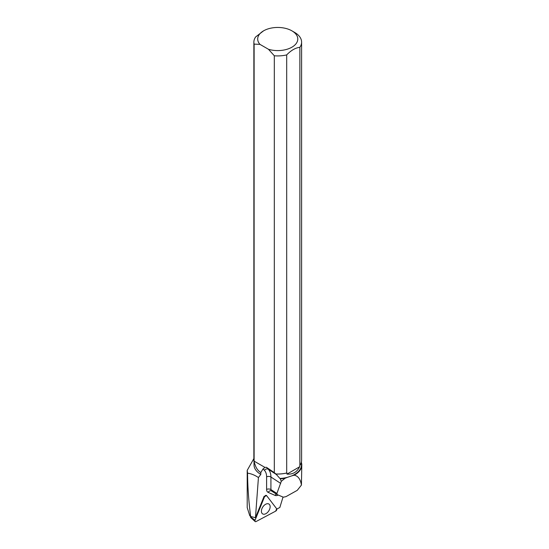 <?xml version="1.0" encoding="UTF-8"?>
<svg xmlns="http://www.w3.org/2000/svg" width="549" height="549" viewBox="0 0 549 549"><rect width="100%" height="100%" fill="white"/><g stroke="black" fill="none" stroke-linecap="round" stroke-linejoin="round"><path stroke-width="0.82" d="M255.148 521.536L250.667 517.508A0.583 0.357 -56.9 0 1 250.625 517.007L250.831 516.499L255.457 517.721L264.124 496.262L264.591 496.605L255.052 520.232A1.517 0.926 123.1 0 0 255.148 521.536A1.517 0.926 123.1 0 0 256.06 521.55L275.708 511.112A1.517 0.926 123.1 0 0 276.662 508.751L266.56 495.562A1.517 0.926 123.1 0 0 266.334 495.383A1.517 0.926 123.1 0 0 264.591 496.605M262.017 513.349A5.854 3.569 123.1 0 0 262.422 513.761A5.854 3.569 123.1 0 0 268.31 511.551A5.854 3.569 123.1 0 0 269.525 504.586A5.854 3.569 123.1 0 0 268.804 503.968A5.854 3.569 123.1 0 0 263.046 506.638A5.854 3.569 123.1 0 0 262.017 513.349M283.03 497.044L279.832 507.502L276.799 509.06M278.165 495.054A6.114 3.733 -56.9 0 1 275.083 495.404L268.166 492.384A6.114 3.733 -56.9 0 1 266.601 489.427L266.608 476.868A16.429 10.026 123.1 0 0 264.392 470.315L263.053 468.915L260.802 472.517L260.802 474.418L258.435 477.548C254.757 475.091 251.126 473.636 247.558 473.176L247.208 470.356L247.208 507.619L249.788 515.758L250.68 516.582C248.724 501.759 247.681 487.292 247.558 473.176M255.457 517.721L258.435 477.548M254.015 461.743L254.015 464.831A23.724 13.698 0 0 0 260.802 474.418M253.871 458.593L247.208 470.356M254.571 463.541L254.118 461.153L254.118 44.119A23.868 13.78 180 0 1 253.871 42.143L253.871 460.24A23.868 13.78 0 0 0 254.571 463.541L254.839 463.926C255.937 467.892 257.927 470.754 260.802 472.517M275.9 473.972A23.868 13.78 0 0 0 286.688 473.012L286.688 54.914A23.868 13.78 180 0 1 274.315 55.778L274.315 472.627L275.907 474.007A23.724 13.698 0 0 0 286.949 472.977L286.949 474.123C292.809 474.528 297.023 472.092 299.596 466.815L299.864 465.401A23.868 13.78 0 0 0 301.6 460.24L301.6 42.143A23.868 13.78 180 0 1 299.864 47.31L299.864 465.401M275.907 474.007L279.928 478.467A23.724 13.698 0 0 0 287.36 477.349L291.903 475.811A23.724 13.698 0 0 0 301.463 464.831L301.463 461.743M294.092 475.221C297.997 475.798 300.447 479.085 301.428 485.083L301.792 465.037A24.053 13.89 0 0 1 294.092 475.221L291.903 475.811M301.792 465.037A24.053 13.89 0 0 0 301.463 462.725M287.36 477.349L285.082 478.261L281.28 481.336L276.895 493.476L277.101 494.601L283.394 497.195L285.974 496.639L297.249 490.346L301.428 485.083M254.118 44.119L259.965 44.373A20.045 11.57 180 0 1 263.568 30.84A20.045 11.57 180 0 1 291.91 30.84L294.614 32.398A23.868 13.78 180 0 1 301.6 42.143M253.871 42.143A23.868 13.78 180 0 1 255.614 36.975L263.568 30.84M279.928 478.467L280.313 478.845A24.053 13.89 0 0 0 285.082 478.261M259.965 44.373L268.468 49.28L274.315 55.778M291.91 30.84A20.045 11.57 180 0 1 293.893 45.869A20.045 11.57 180 0 1 268.468 49.28M286.688 54.914C291.073 50.35 295.465 47.811 299.864 47.31M281.28 481.336L280.313 478.845M274.315 472.627L266.416 467.281L268.296 469.251A19.489 11.893 -56.9 0 1 270.925 477.019L270.918 489.578L276.895 493.476M263.053 468.915L264.968 467.412L266.416 467.281M254.118 461.153L264.968 467.412M286.949 474.123L299.596 466.815M276.662 508.751L266.56 495.562L264.591 496.605L255.052 520.232C254.77 521.392 255.107 521.831 256.06 521.55L275.708 511.112L276.662 508.751M250.625 517.007L255.052 520.232M280.711 483.401L270.925 477.019A3.054 1.764 -179.9 0 0 266.608 476.868M264.392 470.315A3.054 2.395 -43.7 0 1 268.296 469.251L276.868 474.837M266.601 489.427A3.054 1.764 -179.9 0 1 270.918 489.578A3.054 1.867 123.1 0 0 271.529 490.971A3.054 1.867 123.1 0 0 271.7 491.06M275.083 495.404A3.054 2.409 113.6 0 1 276.346 494.107M268.166 492.384A3.054 2.409 113.6 0 1 271.419 490.909A3.054 2.409 113.6 0 1 271.494 490.943M271.419 490.909L277.128 494.622"/></g></svg>
